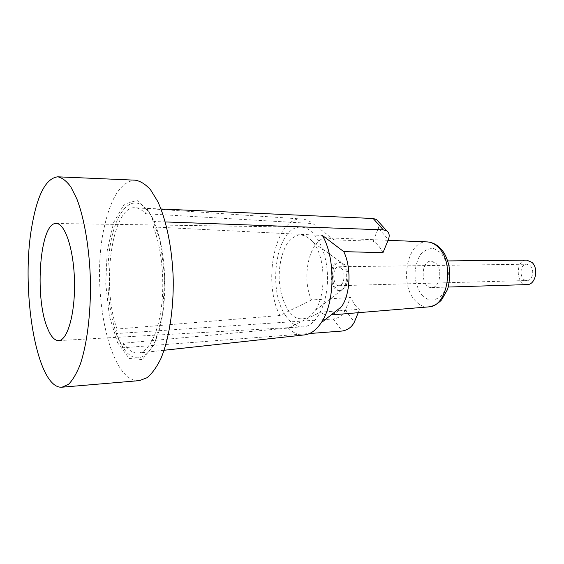 <?xml version="1.0" encoding="UTF-8"?>
<svg xmlns="http://www.w3.org/2000/svg" width="564" height="564" viewBox="0 0 564 564"><rect width="100%" height="100%" fill="white"/><g stroke="black" fill="none" stroke-linecap="round" stroke-linejoin="round"><path stroke-width="0.42" stroke-dasharray="2.82 2.11" d="M286.047 316.256C266.504 289.981 276.43 225.522 300.943 227.158C314.261 226.996 327.007 249.549 327.48 276.473C328.114 303.397 316.312 326.464 303.002 326.852C296.678 327.007 291.024 323.475 286.047 316.256M312.999 242.034L313.485 242.668C325.59 257.748 326.366 295.261 314.888 310.827L308.698 317.144C304.102 319.372 299.512 319.4 294.937 317.222C286.061 311.152 279.85 295.381 279.131 277.996C279.166 264.488 281.76 253.144 286.914 243.965C290.643 238.924 294.838 235.865 299.498 234.786C304.243 235.012 308.741 237.43 312.999 242.034M139.371 380.629C108.887 383.689 89.852 286.646 104.622 225.656C111.277 196.554 121.486 181.389 135.233 180.177M117.538 342.616L129.163 358.436L142.325 359.543L154.423 344.266L162.608 314.627L164.695 276.846L160.056 239.933L149.968 212.579L137.003 200.319L124.08 204.401L113.611 222.611L107.23 250.719L105.757 283.629L109.353 316.023L117.538 342.616M530.209 265.707C534.919 269.789 532.529 280.752 527.016 280.519C519.324 281.091 518.972 263.945 526.684 264.206L530.209 265.707M341.777 268.542C345.972 273.3 343.913 286.026 339.042 285.701C332.259 286.308 331.851 266.455 338.654 266.779L341.777 268.542M527.199 284.594C515.623 285.476 515.094 259.722 526.691 260.124M343.293 264.664C349.602 271.77 346.515 290.911 339.225 290.432C329.023 291.341 328.41 261.555 338.64 262.048L343.293 264.664M344.562 264.643L344.731 264.861C348.947 272.278 349.102 279.779 345.189 287.372L340.487 290.397C330.271 291.306 329.658 261.548 339.902 262.034L344.562 264.643M436.141 263.529C442.902 270.142 439.532 287.971 431.693 287.562C420.709 288.458 420.131 260.653 431.15 261.104L436.141 263.529M311.518 299.97L279.864 315.495L117.065 329.045L115.944 333.585L333.268 318.991C338.781 318.152 342.806 315.213 345.33 310.165L350.448 297.475L311.518 299.97C300.365 276.282 310.524 235.858 328.072 237.839L334.17 239.855L373.072 241.23L378.331 228.187L388.392 239.538M115.944 333.585L122.55 347.784L309.551 333.521M117.065 329.045C100.822 286.033 112.025 204.168 135.832 207.778C139.125 208.137 142.354 210.111 145.512 213.721L146.598 209.314C149.397 212.6 151.984 216.999 154.36 222.512L153.232 226.961C161.318 246.221 164.843 278.764 161.558 305.956C158.28 333.176 148.825 351.64 138.836 353.029C133.414 353.649 128.373 350.378 123.713 343.208L288.317 328.044L320.38 312.174L359.628 309.305L354.566 304.426L350.448 297.475M123.713 343.208L122.55 347.784M358.232 312.703L359.628 309.305M161.001 208.997L146.83 208.363L146.598 209.314C133.266 193.826 118.327 208.046 111.799 237.211C105.186 266.349 106.97 306.661 116.142 332.781L119.258 340.473L122.755 346.973C134.281 365.832 150.87 360.093 159.506 329.016C168.255 298.194 165.788 248.498 154.36 222.512L154.599 221.553L165.294 221.941M146.83 208.363L154.599 221.553M378.451 221.617C379.346 223.499 379.304 225.692 378.331 228.187M153.232 226.961L322.382 235.435M145.512 213.721L312.844 223.548L334.17 239.855M382.963 252.679C380.249 247.258 376.956 243.436 373.072 241.23M304.059 334.945C298.455 335.298 293.209 333 288.317 328.044M341.551 306.668C338.055 311.765 334.092 314.564 329.665 315.057C326.443 315.354 323.348 314.388 320.38 312.174M279.864 315.495C261.802 280.78 275.831 215.392 302.558 219.079C306.069 219.424 309.502 220.912 312.844 223.548M421.837 295.176L428.633 299.893C433.765 300.661 438.461 298.779 442.74 294.239C446.286 288.324 448.168 281.267 448.394 273.061C447.464 264.946 444.982 258.22 440.956 252.876L433.906 248.541C428.753 248.181 424.163 250.353 420.138 255.041C416.852 260.913 415.118 267.752 414.928 275.549C415.774 283.269 418.079 289.818 421.837 295.176M428.823 306.872C423.663 307.253 419.017 305.068 414.885 300.316C398.776 283.128 407.666 239.728 427.484 241.921M333.268 318.991L342.122 331.04M345.33 310.165L354.354 322.079M300.943 227.158L56.217 223.499M303.002 326.852L58.635 340.607M339.042 285.701L527.016 280.519M338.654 266.779L526.684 264.206M339.225 290.432L340.487 290.397M338.64 262.048L339.902 262.034M431.693 287.562L448.281 287.048M431.15 261.104L447.738 260.928M344.731 264.861L313.485 242.668M345.189 287.372L314.888 310.827M164.096 350.265L138.836 353.029M388.074 240.306L328.072 237.839M331.117 314.938L329.665 315.057M302.558 219.079L135.832 207.778"/><path stroke-width="0.85" d="M47.313 327.747C34.242 296.678 39.974 221.969 56.217 223.499C65.057 223.161 73.898 249.767 74.504 281.697C75.216 313.626 67.483 340.578 58.635 340.607C54.433 340.6 50.661 336.313 47.313 327.747M32.162 224.641C37.612 194.178 46.142 178.231 57.747 176.814C62.146 177.674 66.489 181.009 70.782 186.811L76.824 198.845C84.403 218.479 89.563 248.992 90.437 281.373C90.896 313.76 86.997 344.456 80.243 364.386C76.662 373.431 72.763 380.073 68.547 384.288L62.089 387.186C36.336 389.724 20.064 288.338 32.162 224.641M57.747 176.814L135.233 180.177C140.429 181.044 145.54 184.252 150.574 189.814L157.631 201.292C166.45 220.002 172.358 248.95 173.24 279.659C173.627 310.383 168.918 339.549 160.881 358.605C156.63 367.27 152.005 373.65 147.007 377.746L139.371 380.629L62.089 387.186M447.738 260.928L526.691 260.124L531.937 262.359C539.022 268.457 535.447 284.933 527.199 284.594L448.281 287.048M309.551 333.521L342.122 331.04C347.685 330.144 351.767 327.162 354.354 322.079L358.232 312.703M165.294 221.941L383.28 229.858L386.721 230.859C389.287 232.763 389.844 235.653 388.392 239.538L382.963 252.679L343.758 251.636C351.562 267.364 350.441 294.098 341.551 306.668L321.127 322.848C316.319 329.982 310.926 333.987 304.948 334.854L304.059 334.945M161.001 208.997L373.171 218.508L376.59 219.53L378.451 221.617M321.127 322.848C335.065 303.129 335.784 258.27 322.382 235.435L343.758 251.636M428.823 306.872C433.547 306.217 437.819 303.876 441.626 299.851L447.471 289.586C449.593 282.627 450.079 274.59 448.951 265.475C445.588 253.306 442.867 250.825 438.284 246.292C434.886 243.711 431.291 242.252 427.484 241.921C431.46 242.182 435.147 244.071 438.538 247.603C455 263.233 447.52 306.795 428.823 306.872L331.117 314.938M373.171 218.508L383.28 229.858M376.59 219.53L386.721 230.859M304.948 334.854L164.096 350.265M427.484 241.921L388.074 240.306"/></g></svg>
